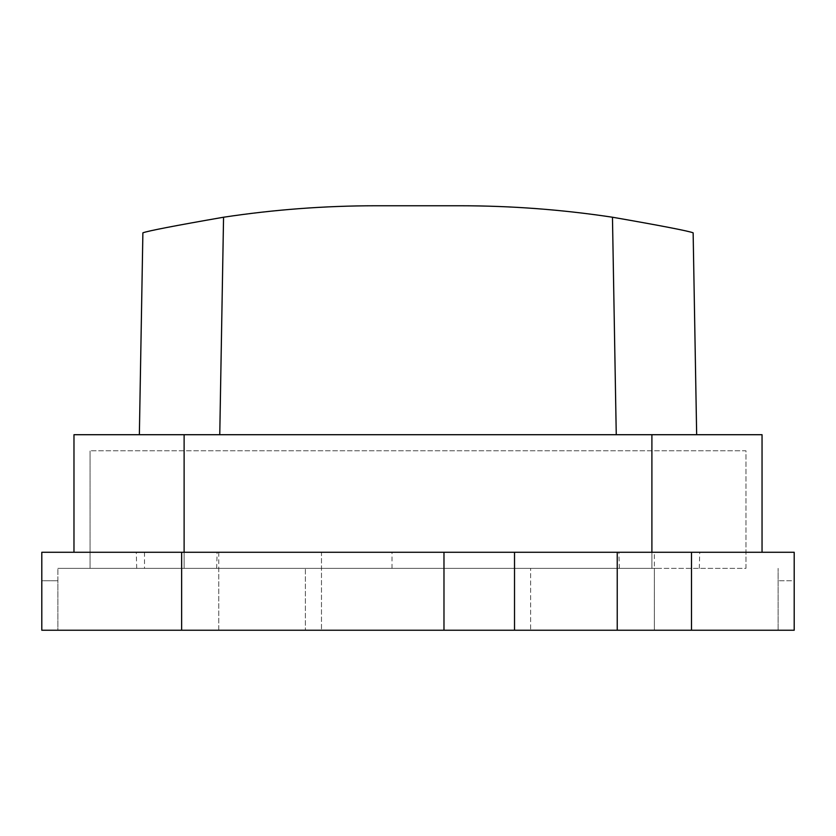 <?xml version="1.0" encoding="UTF-8"?>
<svg xmlns="http://www.w3.org/2000/svg" width="836" height="836" viewBox="0 0 836 836"><rect width="100%" height="100%" fill="white"/><g stroke="black" fill="none" stroke-linecap="round" stroke-linejoin="round"><path stroke-width="0.63" stroke-dasharray="4.18 3.13" d="M443.979 568.365L443.979 630.24L57.893 630.24L57.893 568.365L57.893 630.24L41.8 630.24L57.893 630.24L57.893 580.738L57.893 630.24L218.771 630.24L41.8 630.24L41.8 552.272L321.484 552.272L321.484 630.24L321.484 552.272L794.2 552.272L794.2 630.24L392.021 630.24L654.358 630.24L654.358 568.365L305.391 568.365L305.391 630.24L305.391 568.365L57.893 568.365L654.358 568.365M443.979 630.24L530.609 630.24L530.609 568.365L530.609 630.24L617.229 630.24L617.229 568.365M762.045 552.272L651.902 552.272L762.045 552.272L762.045 434.71L73.976 434.71L73.976 552.272L651.902 552.272L73.976 552.272M514.516 630.24L514.516 552.272M794.2 580.738L794.2 630.24L794.2 580.738L778.107 580.738L794.2 580.738M616.257 434.71L139.361 434.71L616.257 434.71L612.464 217.224C561.959 209.596 511.162 205.771 460.082 205.76L375.939 205.76C324.859 205.771 274.062 209.596 223.557 217.224C174.839 225.71 147.951 230.914 142.883 232.826L139.361 434.71M696.66 434.71L693.138 232.826C688.07 230.914 661.182 225.71 612.464 217.224M617.229 630.24L778.107 630.24L778.107 568.365L778.107 630.24L794.2 630.24L654.358 630.24L654.358 552.272M745.963 568.365L745.963 450.792L90.069 450.792L745.963 450.792L745.963 568.365L651.902 568.365L745.963 568.365M184.119 568.365L651.902 568.365L651.902 450.792L651.902 568.365L90.069 568.365L90.069 450.792L90.069 568.365L184.119 568.365L184.119 450.792L184.119 568.365M218.771 552.272L218.771 630.24L392.021 630.24L218.771 630.24L218.771 568.365M57.893 580.738L41.8 580.738L41.8 630.24L41.8 580.738L57.893 580.738M176.689 568.365L216.681 568.365L176.689 568.365M659.332 568.365L619.351 568.365L659.332 568.365M176.689 552.272L217.099 552.272L176.689 552.272M659.332 552.272L618.922 552.272L659.332 552.272M392.021 568.365L392.021 552.272M144.513 552.272L144.513 568.365M184.119 552.272L184.119 434.71M651.902 434.71L651.902 552.272M181.642 630.24L181.642 568.365M691.487 630.24L691.487 568.365M219.763 434.71L223.557 217.224M136.707 568.365L136.289 552.272M619.351 568.365L618.922 552.272M699.314 568.365L699.732 552.272M216.681 568.365L217.099 552.272"/><path stroke-width="1.25" d="M691.487 552.272L794.2 552.272L794.2 630.24L617.229 630.24L617.229 552.272L691.487 552.272L691.487 630.24M443.979 630.24L514.516 630.24L514.516 552.272L181.642 552.272L181.642 630.24L443.979 630.24L443.979 552.272M696.66 434.71L693.138 232.826C688.07 230.914 661.182 225.71 612.464 217.224C561.959 209.596 511.162 205.771 460.082 205.76L375.939 205.76C324.859 205.771 274.062 209.596 223.557 217.224L219.763 434.71M73.976 552.272L73.976 434.71L762.045 434.71L762.045 552.272M181.642 630.24L41.8 630.24L41.8 552.272L181.642 552.272M514.516 630.24L617.229 630.24M223.557 217.224C174.839 225.71 147.951 230.914 142.883 232.826L139.361 434.71M514.516 552.272L617.229 552.272M616.257 434.71L612.464 217.224M651.902 434.71L651.902 552.272M184.119 434.71L184.119 552.272"/></g></svg>
